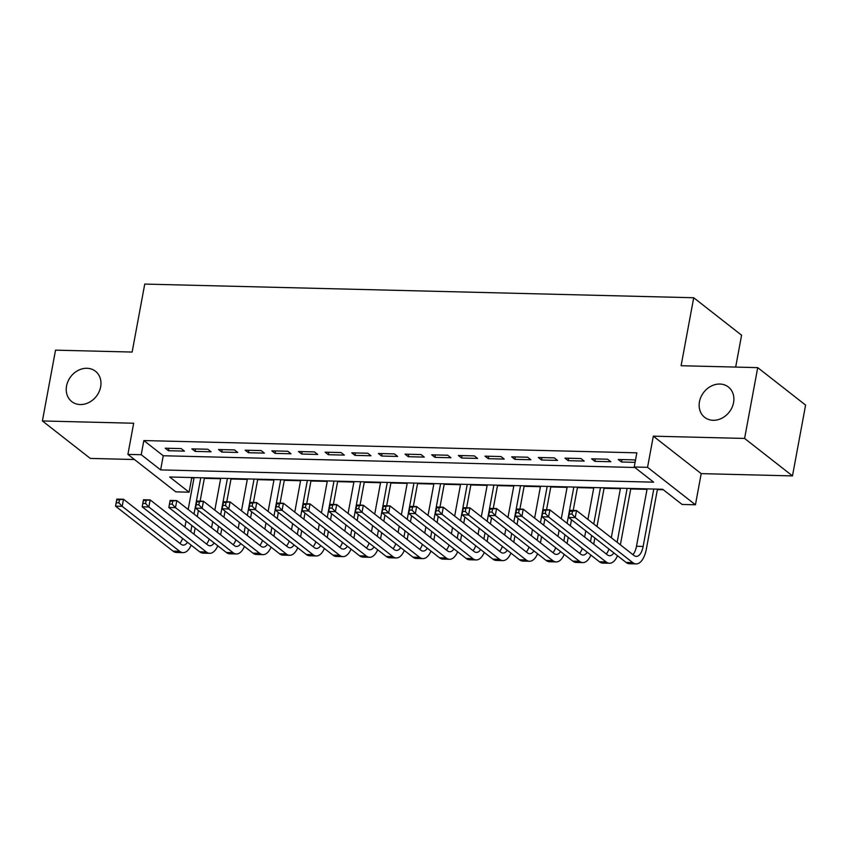 <?xml version="1.0" encoding="UTF-8"?>
<svg xmlns="http://www.w3.org/2000/svg" width="848" height="848" viewBox="0 0 848 848"><rect width="100%" height="100%" fill="white"/><g stroke="black" fill="none" stroke-linecap="round" stroke-linejoin="round"><path stroke-width="1.27" d="M100.658 386.847A19.26 16.133 128 0 1 88.955 402.471A19.26 16.133 128 0 1 71.741 401.581A19.26 16.133 128 0 1 66.547 385.999A19.26 16.133 128 0 1 78.26 370.364A19.26 16.133 128 0 1 95.474 371.254A19.26 16.133 128 0 1 100.658 386.847M733.573 402.599A19.26 16.133 128 0 1 721.86 418.223A19.26 16.133 128 0 1 704.656 417.333A19.26 16.133 128 0 1 699.462 401.751A19.26 16.133 128 0 1 711.175 386.116A19.26 16.133 128 0 1 728.379 387.006A19.26 16.133 128 0 1 733.573 402.599M189.104 492.179L175.78 491.851L127.9 454.39L141.224 454.719L160.632 469.909L653.638 482.173L634.23 466.994L647.554 467.322L695.434 504.783L682.11 504.454L662.691 489.264L169.695 476.989L189.104 492.179L191.722 478.018L194.001 478.071M735.672 367.078L741.587 335.204L693.706 297.743L144.743 284.08L132.14 352.058L55.523 350.15L42.4 420.958L90.28 458.418L134.461 459.521M693.706 297.743L681.103 365.721L757.72 367.629L805.6 405.09L792.477 475.898L744.597 438.437L653.32 436.169L647.554 467.322M653.32 436.169L701.201 473.629L792.477 475.898M701.201 473.629L695.434 504.783M204.347 478.336L220.65 478.738M230.995 478.993L247.298 479.406M257.644 479.661L273.946 480.063M284.303 480.318L300.595 480.731M310.951 480.986L327.243 481.388M337.599 481.653L353.892 482.056M364.248 482.311L380.54 482.713M390.896 482.978L407.188 483.381M417.545 483.636L433.837 484.049M444.193 484.303L460.485 484.706M470.841 484.961L487.144 485.374M497.49 485.628L513.793 486.031M524.138 486.296L540.441 486.699M550.787 486.953L567.089 487.356M577.435 487.621L593.738 488.024M604.083 488.278L620.386 488.692M630.732 488.946L647.035 489.349M657.38 489.603L663.327 489.752M757.72 367.629L744.597 438.437M181.207 448.592L165.222 448.2L168.455 450.733L184.44 451.125L181.207 448.592M207.855 449.26L191.871 448.857L195.104 451.39L211.099 451.793L207.855 449.26M234.504 449.917L218.519 449.525L221.752 452.058L237.747 452.45L234.504 449.917M261.152 450.585L245.167 450.182L248.4 452.715L264.396 453.118L261.152 450.585M287.801 451.253L271.816 450.85L275.049 453.383L291.044 453.775L287.801 451.253M314.46 451.91L298.464 451.518L301.697 454.04L317.693 454.443L314.46 451.91M341.108 452.578L325.113 452.175L328.346 454.708L344.341 455.111L341.108 452.578M367.756 453.235L351.761 452.843L354.994 455.376L370.989 455.768L367.756 453.235M394.405 453.903L378.409 453.5L381.642 456.033L397.638 456.436L394.405 453.903M421.053 454.56L405.058 454.168L408.291 456.701L424.286 457.093L421.053 454.56M447.702 455.228L431.706 454.835L434.95 457.358L450.935 457.761L447.702 455.228M474.35 455.895L458.355 455.493L461.598 458.026L477.583 458.418L474.35 455.895M500.998 456.553L485.003 456.16L488.247 458.683L504.231 459.086L500.998 456.553M527.647 457.22L511.651 456.818L514.895 459.351L530.88 459.754L527.647 457.22M554.295 457.878L538.3 457.485L541.543 460.019L557.528 460.411L554.295 457.878M580.944 458.545L564.959 458.143L568.192 460.676L584.177 461.079L580.944 458.545M607.592 459.213L591.607 458.81L594.84 461.344L610.825 461.736L607.592 459.213M191.097 477.53L191.722 478.018M634.23 466.994L636.848 452.832L143.842 440.557L163.261 455.747L634.855 467.481M635.385 460.761L634.24 459.87L618.256 459.478L621.489 462.001L635.088 462.34M127.9 454.39L133.677 423.237L42.4 420.958M143.842 440.557L141.224 454.719M163.261 455.747L160.632 469.909M621.934 459.563L621.489 462.001M595.285 458.906L594.84 461.344M568.637 458.238L568.192 460.676M541.989 457.57L541.543 460.019M515.34 456.913L514.895 459.351M488.692 456.245L488.247 458.683M462.043 455.588L461.598 458.026M435.395 454.92L434.95 457.358M408.747 454.263L408.291 456.701M382.098 453.595L381.642 456.033M355.45 452.927L354.994 455.376M328.801 452.27L328.346 454.708M302.153 451.602L301.697 454.04M275.505 450.945L275.049 453.383M248.856 450.277L248.4 452.715M222.208 449.62L221.752 452.058M195.559 448.952L195.104 451.39M168.911 448.285L168.455 450.733M571.934 514.111L572.464 511.28L569.792 511.217L569.273 514.047L571.934 514.111L575.22 517.598L568.563 517.439L569.867 510.358L576.534 510.517L575.22 517.598L632.735 562.606A22.567 10.462 91.4 0 0 636.117 563.92A22.567 10.462 91.4 0 0 646.377 548.953L657.465 489.137M653.787 489.042L643.144 546.419A15.041 6.975 -88.6 0 1 636.307 556.394A15.041 6.975 -88.6 0 1 634.05 555.525L576.534 510.517L572.464 511.28M647.119 488.872L636.488 546.26A15.041 6.975 -88.6 0 1 632.894 554.624M569.273 514.047L568.563 517.439L626.078 562.436A22.567 10.462 91.4 0 0 629.449 563.75L636.117 563.92M569.867 510.358L569.792 511.217M620.376 544.819L630.817 488.469M627.138 488.384L617.143 542.296M620.471 488.215L611.291 537.717M613.878 552.885A15.041 6.975 -88.6 0 1 609.659 555.737A15.041 6.975 -88.6 0 1 607.401 554.857L549.886 509.86L548.571 516.941L606.087 561.938A22.567 10.462 91.4 0 0 609.468 563.252A22.567 10.462 91.4 0 0 617.524 555.747M608.949 549.038A15.041 6.975 -88.6 0 1 606.246 553.956M545.285 513.443L548.571 516.941L541.914 516.771L543.218 509.69L549.886 509.86L543.144 510.549L542.625 513.379L545.285 513.443L545.815 510.613M542.625 513.379L541.914 516.771L599.43 561.779A22.567 10.462 91.4 0 0 602.801 563.093L609.468 563.252M543.218 509.69L543.144 510.549M593.727 544.162L594.861 538.014M596.992 526.534L604.168 487.812M600.479 487.717L593.759 524M591.628 535.491L590.494 541.628M593.823 487.547L587.918 519.421M585.788 530.912L584.643 537.06M587.229 552.228A15.041 6.975 -88.6 0 1 583.011 555.069A15.041 6.975 -88.6 0 1 580.753 554.2L523.237 509.192L521.923 516.273L579.438 561.281A22.567 10.462 91.4 0 0 582.82 562.595A22.567 10.462 91.4 0 0 590.876 555.09M582.3 548.38A15.041 6.975 -88.6 0 1 579.597 553.288M518.637 512.786L521.923 516.273L515.266 516.114L516.57 509.023L523.237 509.192L516.496 509.881L515.976 512.722L518.637 512.786L519.167 509.955M515.976 512.722L515.266 516.114L572.782 561.111A22.567 10.462 91.4 0 0 576.152 562.425L582.82 562.595M516.57 509.023L516.496 509.881M567.079 543.494L568.213 537.356M570.344 525.866L571.488 519.729M573.206 510.432L577.52 487.144M573.831 487.049L567.111 523.333M564.98 534.823L563.846 540.96M567.174 486.89L561.27 518.764M559.139 530.254L557.995 536.392M560.581 551.56A15.041 6.975 -88.6 0 1 556.352 554.412A15.041 6.975 -88.6 0 1 554.104 553.532L496.589 508.535L495.274 515.616L552.79 560.613A22.567 10.462 91.4 0 0 556.171 561.927A22.567 10.462 91.4 0 0 564.227 554.422M555.652 547.713A15.041 6.975 -88.6 0 1 552.949 552.631M491.988 512.118L495.274 515.616L488.618 515.446L489.921 508.365L496.589 508.535L489.847 509.224L489.328 512.054L491.988 512.118L492.508 509.288M489.328 512.054L488.618 515.446L546.133 560.443A22.567 10.462 91.4 0 0 549.504 561.758L556.171 561.927M489.921 508.365L489.847 509.224M540.43 542.837L541.565 536.689M543.695 525.198L544.84 519.061M546.557 509.775L550.871 486.476M547.183 486.392L540.462 522.675M538.332 534.155L537.197 540.303M540.526 486.222L534.622 518.096M532.491 529.587L531.346 535.724M533.933 550.903A15.041 6.975 -88.6 0 1 529.703 553.744A15.041 6.975 -88.6 0 1 527.456 552.864L469.94 507.867L468.626 514.948L526.142 559.945A22.567 10.462 91.4 0 0 529.523 561.259A22.567 10.462 91.4 0 0 537.579 553.755M529.004 547.045A15.041 6.975 -88.6 0 1 526.301 551.963M465.34 511.461L468.626 514.948L461.959 514.778L463.273 507.698L469.94 507.867L463.199 508.556L462.669 511.386L465.34 511.461L465.859 508.63M462.669 511.386L461.959 514.778L519.485 559.786A22.567 10.462 91.4 0 0 522.856 561.1L529.523 561.259M463.273 507.698L463.199 508.556M513.782 542.169L514.916 536.031M517.047 524.541L518.192 518.393M519.909 509.107L524.223 485.819M520.534 485.724L513.814 522.008M511.683 533.498L510.549 539.635M513.877 485.565L507.973 517.439M505.843 528.919L504.698 535.067M507.284 550.235A15.041 6.975 -88.6 0 1 503.055 553.087A15.041 6.975 -88.6 0 1 500.808 552.207L443.292 507.199L441.978 514.28L499.493 559.288A22.567 10.462 91.4 0 0 502.875 560.602A22.567 10.462 91.4 0 0 510.931 553.097M502.355 546.388A15.041 6.975 -88.6 0 1 499.652 551.306M438.692 510.793L441.978 514.28L435.31 514.121L436.625 507.04L443.292 507.199L436.55 507.899L436.02 510.729L438.692 510.793L439.211 507.963M436.02 510.729L435.31 514.121L492.836 559.118A22.567 10.462 91.4 0 0 496.207 560.433L502.875 560.602M436.625 507.04L436.55 507.899M487.134 541.501L488.268 535.364M490.398 523.873L491.543 517.736M493.26 508.45L497.575 485.151M493.886 485.067L487.165 521.34M485.035 532.83L483.901 538.978M487.229 484.897L481.314 516.771M479.194 528.262L478.049 534.399M480.625 549.568A15.041 6.975 -88.6 0 1 476.406 552.419A15.041 6.975 -88.6 0 1 474.159 551.539L416.644 506.542L415.329 513.623L472.845 558.62A22.567 10.462 91.4 0 0 476.226 559.934A22.567 10.462 91.4 0 0 484.282 552.43M475.707 545.72A15.041 6.975 -88.6 0 1 473.004 550.638M412.043 510.136L415.329 513.623L408.662 513.453L409.976 506.373L416.644 506.542L409.902 507.231L409.372 510.061L412.043 510.136L412.563 507.295M409.372 510.061L408.662 513.453L466.188 558.461A22.567 10.462 91.4 0 0 469.559 559.775L476.226 559.934M409.976 506.373L409.902 507.231M460.485 540.844L461.619 534.696M463.75 523.216L464.884 517.068M466.612 507.782L470.926 484.494M467.237 484.399L460.517 520.683M458.386 532.173L457.252 538.31M460.581 484.229L454.666 516.103M452.546 527.594L451.401 533.742M453.977 548.91A15.041 6.975 -88.6 0 1 449.758 551.751A15.041 6.975 -88.6 0 1 447.511 550.882L389.995 505.874L388.681 512.955L446.196 557.963A22.567 10.462 91.4 0 0 449.578 559.277A22.567 10.462 91.4 0 0 457.634 551.772M449.058 545.063A15.041 6.975 -88.6 0 1 446.355 549.97M385.395 509.468L388.681 512.955L382.013 512.796L383.328 505.715L389.995 505.874L383.254 506.574L382.724 509.404L385.395 509.468L385.914 506.638M382.724 509.404L382.013 512.796L439.54 557.793A22.567 10.462 91.4 0 0 442.91 559.108L449.578 559.277M383.328 505.715L383.254 506.574M433.837 540.176L434.971 534.039M437.102 522.548L438.236 516.411M439.964 507.125L444.278 483.826M440.589 483.742L433.869 520.015M431.738 531.505L430.604 537.643M433.932 483.572L428.017 515.446M425.897 526.937L424.753 533.074M427.328 548.243A15.041 6.975 -88.6 0 1 423.11 551.094A15.041 6.975 -88.6 0 1 420.862 550.214L363.347 505.217L362.032 512.298L419.548 557.295A22.567 10.462 91.4 0 0 422.929 558.609A22.567 10.462 91.4 0 0 430.985 551.105M422.41 544.395A15.041 6.975 -88.6 0 1 419.707 549.313M358.746 508.8L362.032 512.298L355.365 512.128L356.679 505.048L363.347 505.217L356.605 505.906L356.075 508.736L358.746 508.8L359.266 505.97M356.075 508.736L355.365 512.128L412.891 557.136A22.567 10.462 91.4 0 0 416.262 558.45L422.929 558.609M356.679 505.048L356.605 505.906M407.188 539.519L408.323 533.371M410.453 521.88L411.587 515.743M413.315 506.457L417.629 483.169M413.941 483.074L407.22 519.358M405.09 530.848L403.955 536.985M407.284 482.904L401.369 514.778M399.238 526.269L398.104 532.406M400.68 547.585A15.041 6.975 -88.6 0 1 396.461 550.426A15.041 6.975 -88.6 0 1 394.214 549.557L336.698 504.549L335.384 511.63L392.9 556.638A22.567 10.462 91.4 0 0 396.281 557.952A22.567 10.462 91.4 0 0 404.337 550.437M395.762 543.727A15.041 6.975 -88.6 0 1 393.059 548.645M332.098 508.143L335.384 511.63L328.717 511.461L330.031 504.38L336.698 504.549L329.957 505.238L329.427 508.079L332.098 508.143L332.617 505.313M329.427 508.079L328.717 511.461L386.243 556.468A22.567 10.462 91.4 0 0 389.614 557.783L396.281 557.952M330.031 504.38L329.957 505.238M380.54 538.851L381.674 532.714M383.805 521.223L384.939 515.086M386.667 505.79L390.981 482.501M387.292 482.406L380.572 518.69M378.441 530.18L377.296 536.318M380.635 482.247L374.721 514.121M372.59 525.612L371.456 531.749M374.032 546.918A15.041 6.975 -88.6 0 1 369.813 549.769A15.041 6.975 -88.6 0 1 367.566 548.889L310.05 503.892L308.736 510.973L366.251 555.97A22.567 10.462 91.4 0 0 369.633 557.284A22.567 10.462 91.4 0 0 377.689 549.78M369.113 543.07A15.041 6.975 -88.6 0 1 366.41 547.988M305.45 507.475L308.736 510.973L302.068 510.803L303.383 503.723L310.05 503.892L303.308 504.581L302.778 507.411L305.45 507.475L305.969 504.645M302.778 507.411L302.068 510.803L359.594 555.8A22.567 10.462 91.4 0 0 362.965 557.115L369.633 557.284M303.383 503.723L303.308 504.581M353.892 538.194L355.026 532.046M357.156 520.555L358.291 514.418M360.018 505.132L364.333 481.834M360.644 481.749L353.923 518.033M351.793 529.512L350.648 535.66M353.987 481.579L348.072 513.453M345.942 524.944L344.807 531.081M347.383 546.26A15.041 6.975 -88.6 0 1 343.164 549.101A15.041 6.975 -88.6 0 1 340.917 548.221L283.402 503.224L282.087 510.305L339.603 555.302A22.567 10.462 91.4 0 0 342.974 556.617A22.567 10.462 91.4 0 0 351.04 549.112M342.465 542.402A15.041 6.975 -88.6 0 1 339.762 547.32M278.801 506.818L282.087 510.305L275.42 510.136L276.734 503.055L283.402 503.224L276.66 503.913L276.13 506.744L278.801 506.818L279.321 503.988M276.13 506.744L275.42 510.136L332.935 555.143A22.567 10.462 91.4 0 0 336.317 556.458L342.974 556.617M276.734 503.055L276.66 503.913M327.243 537.526L328.377 531.389M330.508 519.898L331.642 513.75M333.37 504.465L337.684 481.176M333.995 481.081L327.275 517.365M325.144 528.855L324 534.993M327.339 480.922L321.424 512.796M319.293 524.276L318.159 530.424M320.735 545.593A15.041 6.975 -88.6 0 1 316.516 548.444A15.041 6.975 -88.6 0 1 314.269 547.564L256.743 502.557L255.439 509.637L312.954 554.645A22.567 10.462 91.4 0 0 316.325 555.959A22.567 10.462 91.4 0 0 324.392 548.455M315.816 541.745A15.041 6.975 -88.6 0 1 313.113 546.663M252.153 506.15L255.439 509.637L248.771 509.478L250.086 502.398L256.743 502.557L250.012 503.256L249.482 506.086L252.153 506.15L252.672 503.32M249.482 506.086L248.771 509.478L306.287 554.475A22.567 10.462 91.4 0 0 309.668 555.79L316.325 555.959M250.086 502.398L250.012 503.256M300.595 536.858L301.729 530.721M303.86 519.23L304.994 513.093M306.722 503.807L311.036 480.509M307.347 480.424L300.627 516.697M298.496 528.187L297.351 534.335M300.68 480.254L294.775 512.128M292.645 523.619L291.511 529.756M294.086 544.925A15.041 6.975 -88.6 0 1 289.868 547.776A15.041 6.975 -88.6 0 1 287.62 546.896L230.094 501.899L228.79 508.98L286.306 553.977A22.567 10.462 91.4 0 0 289.677 555.292A22.567 10.462 91.4 0 0 297.743 547.787M289.168 541.077A15.041 6.975 -88.6 0 1 286.465 545.995M225.494 505.493L228.79 508.98L222.123 508.811L223.437 501.73L230.094 501.899L223.363 502.588L222.833 505.419L225.494 505.493L226.024 502.652M222.833 505.419L222.123 508.811L279.639 553.818A22.567 10.462 91.4 0 0 283.02 555.133L289.677 555.292M223.437 501.73L223.363 502.588M273.946 536.201L275.081 530.053M277.211 518.573L278.345 512.425M280.073 503.14L284.387 479.851M280.699 479.756L273.978 516.04M271.848 527.53L270.703 533.668M274.031 479.586L268.127 511.461M265.996 522.951L264.862 529.099M267.438 544.268A15.041 6.975 -88.6 0 1 263.219 547.108A15.041 6.975 -88.6 0 1 260.972 546.239L203.446 501.232L202.142 508.312L259.658 553.32A22.567 10.462 91.4 0 0 263.028 554.634A22.567 10.462 91.4 0 0 271.095 547.13M262.52 540.42A15.041 6.975 -88.6 0 1 259.817 545.328M198.845 504.825L202.142 508.312L195.475 508.153L196.789 501.073L203.446 501.232L196.715 501.931L196.185 504.761L198.845 504.825L199.375 501.995M196.185 504.761L195.475 508.153L252.99 553.15A22.567 10.462 91.4 0 0 256.372 554.465L263.028 554.634M196.789 501.073L196.715 501.931M247.287 535.533L248.432 529.396M250.563 517.905L251.697 511.768M253.414 502.482L257.739 479.184M254.05 479.088L247.33 515.372M245.199 526.862L244.054 533M247.383 478.929L241.479 510.803M239.348 522.294L238.214 528.431M240.79 543.6A15.041 6.975 -88.6 0 1 236.571 546.451A15.041 6.975 -88.6 0 1 234.324 545.571L176.797 500.574L175.494 507.655L233.009 552.652A22.567 10.462 91.4 0 0 236.38 553.967A22.567 10.462 91.4 0 0 244.447 546.462M235.871 539.752A15.041 6.975 -88.6 0 1 233.168 544.67M172.197 504.157L175.494 507.655L168.826 507.486L170.141 500.405L176.797 500.574L170.066 501.263L169.536 504.094L172.197 504.157L172.727 501.327M169.536 504.094L168.826 507.486L226.342 552.483A22.567 10.462 91.4 0 0 229.723 553.808L236.38 553.967M170.141 500.405L170.066 501.263M220.639 534.876L221.784 528.728M223.914 517.238L225.049 511.1M226.766 501.815L231.091 478.526M227.402 478.431L220.671 514.715M218.551 526.205L217.406 532.343M220.734 478.261L214.83 510.136M212.7 521.626L211.565 527.763M214.141 542.943A15.041 6.975 -88.6 0 1 209.922 545.783A15.041 6.975 -88.6 0 1 207.675 544.914L150.149 499.907L148.835 506.987L206.361 551.995A22.567 10.462 91.4 0 0 209.732 553.309A22.567 10.462 91.4 0 0 217.798 545.794M209.223 539.084A15.041 6.975 -88.6 0 1 206.52 544.003M145.549 503.5L148.835 506.987L142.178 506.818L143.492 499.737L150.149 499.907L143.407 500.596L142.888 503.436L145.549 503.5L146.079 500.67M142.888 503.436L142.178 506.818L199.693 551.825A22.567 10.462 91.4 0 0 203.075 553.14L209.732 553.309M143.492 499.737L143.407 500.596M193.991 534.208L195.135 528.071M197.266 516.58L198.4 510.443M200.117 501.147L204.442 477.859M200.753 477.763L194.022 514.047M191.902 525.537L190.758 531.675M194.086 477.604L188.182 509.478M186.051 520.958L184.917 527.106M187.493 542.275A15.041 6.975 -88.6 0 1 183.274 545.126A15.041 6.975 -88.6 0 1 181.027 544.246L123.501 499.239L122.186 506.33L179.712 551.327A22.567 10.462 91.4 0 0 183.083 552.642A22.567 10.462 91.4 0 0 191.15 545.137M182.574 538.427A15.041 6.975 -88.6 0 1 179.871 543.345M118.9 502.832L122.186 506.33L115.529 506.161L116.844 499.08L123.501 499.239L116.759 499.938L116.24 502.769L118.9 502.832L119.43 500.002M116.24 502.769L115.529 506.161L173.045 551.158A22.567 10.462 91.4 0 0 176.426 552.472L183.083 552.642M116.844 499.08L116.759 499.938M643.144 546.419L636.488 546.26M632.735 562.606L626.078 562.436M606.087 561.938L599.43 561.779M579.438 561.281L572.782 561.111M552.79 560.613L546.133 560.443M526.142 559.945L519.485 559.786M499.493 559.288L492.836 559.118M472.845 558.62L466.188 558.461M446.196 557.963L439.54 557.793M419.548 557.295L412.891 557.136M392.9 556.638L386.243 556.468M366.251 555.97L359.594 555.8M339.603 555.302L332.935 555.143M312.954 554.645L306.287 554.475M286.306 553.977L279.639 553.818M259.658 553.32L252.99 553.15M233.009 552.652L226.342 552.483M206.361 551.995L199.693 551.825M179.712 551.327L173.045 551.158"/></g></svg>
